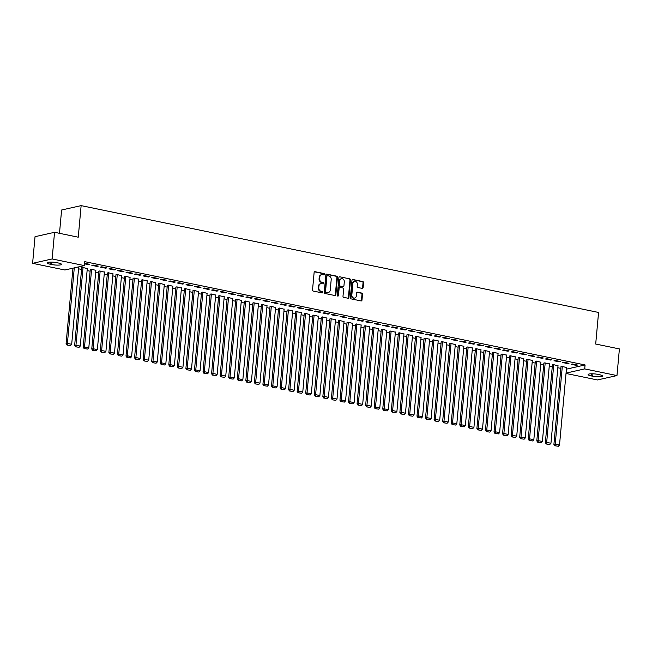 <?xml version="1.0" encoding="UTF-8"?>
<svg xmlns="http://www.w3.org/2000/svg" width="652" height="652" viewBox="0 0 652 652"><rect width="100%" height="100%" fill="white"/><g stroke="black" fill="none" stroke-linecap="round" stroke-linejoin="round"><path stroke-width="0.98" d="M324.509 274.337A0.693 0.587 77.3 0 0 323.979 273.538L315.055 271.697A0.994 0.839 77.3 0 0 314.125 272.487L312.536 289.928A0.994 0.839 77.3 0 0 313.294 291.069L322.218 292.911A0.693 0.587 77.3 0 0 322.341 291.558L321.183 291.314A3.17 2.673 77.3 0 1 318.779 287.662L318.909 286.212A3.17 2.673 77.3 0 1 320.906 283.669A3.17 2.673 77.3 0 1 321.884 283.661L323.033 283.905A0.693 0.587 77.3 0 0 323.164 282.544L322.007 282.308A3.17 2.673 77.3 0 1 319.602 278.657L319.733 277.198A3.17 2.673 77.3 0 1 321.721 274.663A3.17 2.673 77.3 0 1 322.699 274.655L323.857 274.891A0.693 0.587 77.3 0 0 324.509 274.337M323.783 274.883A0.693 0.587 77.3 0 0 323.449 273.661L314.525 271.811A0.994 0.839 77.3 0 0 314.5 271.811L315.055 271.697M322.145 292.895A0.693 0.587 77.3 0 0 321.811 291.672L321.183 291.314M322.968 283.889A0.693 0.587 77.3 0 0 322.634 282.666L322.007 282.308M362.186 288.388A0.994 0.839 77.3 0 0 363.115 287.589L363.563 282.699A0.994 0.839 77.3 0 0 362.814 281.558L352.895 279.512A0.994 0.839 77.3 0 0 351.974 280.303L350.385 297.736A0.994 0.839 77.3 0 0 351.135 298.885L361.045 300.931A0.994 0.839 77.3 0 0 361.974 300.132L362.512 294.223A0.994 0.839 77.3 0 0 361.762 293.082L357.524 292.21A0.994 0.839 77.3 0 0 356.595 293.001L356.326 295.935A2.649 2.241 77.3 0 1 354.664 298.054A2.649 2.241 77.3 0 1 351.827 295.006L352.879 283.522A2.649 2.241 77.3 0 1 354.541 281.403A2.649 2.241 77.3 0 1 357.369 284.451L357.198 286.367A0.994 0.839 77.3 0 0 357.948 287.508L362.186 288.388M566.417 369.154L585.072 364.957L84.752 261.664L84.393 265.608L64.866 269.993L32.6 263.335L52.127 258.95L84.393 265.608M585.072 364.957L584.714 368.902L616.971 375.568L597.452 379.953L566.026 373.466M32.6 263.335L35.029 236.692L54.548 232.299L78.256 237.198L81.133 205.624L598.569 312.455L595.692 344.028L619.4 348.926L616.971 375.568M54.548 232.299L52.127 258.95M337.434 277.304A0.994 0.839 77.3 0 0 336.685 276.163L326.774 274.117A0.994 0.839 77.3 0 0 325.845 274.908L324.256 292.349A0.994 0.839 77.3 0 0 325.014 293.49L334.924 295.535A0.994 0.839 77.3 0 0 335.853 294.737L337.434 277.304L336.913 277.426A0.994 0.839 77.3 0 0 336.155 276.277L326.244 274.231A0.994 0.839 77.3 0 0 326.212 274.231M339.839 276.815L349.749 278.86A0.994 0.839 77.3 0 1 350.499 280.001L348.918 297.434A0.994 0.839 77.3 0 1 347.989 298.233L343.743 297.353A0.994 0.839 77.3 0 1 342.993 296.212L343.637 289.146A0.994 0.839 77.3 0 0 342.887 287.997L340.067 287.418A0.994 0.839 77.3 0 0 339.138 288.217L338.469 295.576A0.693 0.587 77.3 0 1 337.296 295.332L338.91 277.605A0.994 0.839 77.3 0 1 339.839 276.815L349.749 278.86M81.133 205.624L61.606 210.009L59.487 233.318M567.688 363.588L569.009 363.294L563.874 362.235L562.554 362.528L567.688 363.588L567.737 363.025M558.006 365.764L553.32 364.607L552.423 364.99M550.573 360.051L551.885 359.757L546.751 358.698L545.431 358.991L550.573 360.051L550.622 359.496M540.891 362.227L536.197 361.069L535.308 361.452M533.45 356.522L534.77 356.22L529.636 355.161L528.316 355.462L533.45 356.522L533.507 355.959M523.776 358.698L519.082 357.532L518.193 357.924M516.335 352.985L517.655 352.691L512.521 351.632L511.201 351.925L516.335 352.985L516.384 352.43M506.653 355.161L501.967 354.003L501.078 354.386M499.22 349.456L500.54 349.154L495.406 348.095L494.086 348.388L499.22 349.456L499.269 348.893M489.538 351.632L484.852 350.466L483.955 350.849M482.105 345.919L483.425 345.625L478.291 344.558L476.971 344.859L482.105 345.919L482.154 345.356M472.423 348.095L467.728 346.937L466.84 347.32M464.982 342.382L466.302 342.088L461.168 341.029L459.847 341.322L464.982 342.382L465.039 341.827M455.308 344.558L450.613 343.4L449.725 343.783M447.867 338.853L449.187 338.551L444.053 337.491L442.732 337.793L447.867 338.853L447.924 338.29M438.193 341.029L433.498 339.863L432.61 340.254M430.752 335.315L432.072 335.022L426.938 333.963L425.617 334.256L430.752 335.315L430.801 334.761M421.07 337.491L416.383 336.334L415.495 336.717M413.637 331.778L414.957 331.485L409.823 330.425L408.502 330.719L413.637 331.778L413.686 331.224M403.955 333.954L399.268 332.797L398.372 333.18M396.522 328.249L397.842 327.948L392.708 326.888L391.387 327.19L396.522 328.249L396.571 327.687M386.84 330.425L382.145 329.268L381.257 329.651M379.399 324.712L380.719 324.419L375.585 323.359L374.264 323.653L379.399 324.712L379.456 324.158M369.725 326.888L365.03 325.731L364.142 326.114M362.284 321.183L363.604 320.882L358.47 319.822L357.149 320.124L362.284 321.183L362.341 320.621M352.61 323.359L347.915 322.194L347.027 322.585M345.169 317.646L346.489 317.353L341.355 316.293L340.034 316.587L345.169 317.646L345.218 317.084M335.487 319.822L330.8 318.665L329.904 319.048M328.054 314.109L329.374 313.816L324.24 312.756L322.919 313.05L328.054 314.109L328.103 313.555M318.372 316.285L313.685 315.128L312.789 315.511M310.939 310.58L312.259 310.279L307.116 309.219L305.804 309.521L310.939 310.58L310.988 310.018M301.257 312.756L296.562 311.591L295.674 311.982M293.816 307.043L295.136 306.75L290.001 305.69L288.681 305.984L293.816 307.043L293.873 306.489M284.142 309.219L279.447 308.062L278.559 308.445M276.701 303.514L278.021 303.213L272.886 302.153L271.566 302.447L276.701 303.514L276.758 302.952M267.027 305.69L262.332 304.525L261.444 304.908M259.586 299.977L260.906 299.684L255.771 298.616L254.451 298.918L259.586 299.977L259.635 299.415M249.903 302.153L245.217 300.996L244.321 301.379M242.471 296.44L243.791 296.147L238.656 295.087L237.336 295.38L242.471 296.44L242.52 295.886M232.788 298.616L228.102 297.459L227.206 297.842M225.356 292.911L226.676 292.609L221.533 291.55L220.221 291.851L225.356 292.911L225.405 292.349M215.673 295.087L210.979 293.922L210.091 294.313M208.232 289.374L209.553 289.08L204.418 288.021L203.098 288.314L208.232 289.374L208.29 288.82M198.558 291.55L193.864 290.393L192.976 290.776M191.117 285.845L192.438 285.543L187.303 284.484L185.983 284.777L191.117 285.845L191.166 285.283M181.435 288.021L176.749 286.856L175.861 287.239M174.002 282.308L175.323 282.006L170.188 280.947L168.868 281.248L174.002 282.308L174.051 281.745M164.32 284.484L159.634 283.327L158.738 283.71M156.887 278.771L158.208 278.477L153.073 277.418L151.753 277.711L156.887 278.771L156.936 278.217M147.205 280.947L142.519 279.789L141.623 280.173M139.772 275.242L141.093 274.94L135.95 273.881L134.638 274.182L139.772 275.242L139.821 274.679M130.09 277.418L125.396 276.252L124.508 276.644M122.649 271.705L123.97 271.411L118.835 270.352L117.515 270.645L122.649 271.705L122.706 271.15M112.975 273.881L108.281 272.723L107.393 273.106M105.534 268.168L106.855 267.874L101.72 266.815L100.4 267.108L105.534 268.168L105.583 267.613M95.852 270.344L91.166 269.186L90.278 269.569M84.605 263.278L89.74 264.337L88.419 264.639L88.468 264.076M84.548 263.84L88.419 264.639M78.558 268.803L81.565 269.423M87.115 270.572L90.131 271.191M95.673 272.34L98.688 272.96M104.23 274.101L107.246 274.728M112.788 275.869L115.803 276.489M121.353 277.638L124.361 278.257M129.911 279.406L132.918 280.026M138.469 281.175L141.476 281.794M147.026 282.935L150.033 283.563M155.583 284.704L158.591 285.332M164.141 286.472L167.148 287.092M172.698 288.241L175.714 288.86M181.256 290.01L184.271 290.629M189.814 291.77L192.829 292.398M198.371 293.539L201.386 294.166M206.937 295.307L209.944 295.926M215.494 297.076L218.501 297.695M224.052 298.844L227.059 299.464M232.609 300.613L235.617 301.232M241.167 302.373L244.174 303.001M249.724 304.142L252.732 304.761M258.282 305.91L261.297 306.53M266.839 307.679L269.855 308.298M275.397 309.447L278.412 310.067M283.954 311.208L286.97 311.835M292.52 312.976L295.527 313.596M301.077 314.745L304.085 315.364M309.635 316.513L312.642 317.133M318.192 318.282L321.2 318.901M326.75 320.042L329.757 320.67M335.307 321.811L338.323 322.43M343.865 323.579L346.88 324.199M352.422 325.348L355.438 325.967M360.98 327.117L363.995 327.736M369.545 328.877L372.553 329.505M378.103 330.645L381.11 331.265M386.66 332.414L389.668 333.033M395.218 334.183L398.225 334.802M403.775 335.951L406.783 336.571M412.333 337.712L415.34 338.339M420.89 339.48L423.906 340.108M429.448 341.249L432.463 341.868M438.005 343.017L441.021 343.637M446.563 344.786L449.578 345.405M455.129 346.546L458.136 347.174M463.686 348.315L466.693 348.942M472.244 350.083L475.251 350.703M480.801 351.852L483.808 352.471M489.359 353.62L492.366 354.24M497.916 355.381L500.923 356.008M506.474 357.149L509.489 357.777M515.031 358.918L518.047 359.537M523.589 360.686L526.604 361.306M532.146 362.455L535.162 363.074M540.712 364.223L543.719 364.843M549.269 365.984L552.277 366.611M557.827 367.752L560.834 368.372M87.295 268.583L82.608 267.418L81.72 267.809M96.977 266.407L98.297 266.106L93.163 265.046L91.842 265.348L96.977 266.407L97.026 265.845M104.418 272.112L99.723 270.955L98.835 271.338M114.092 269.936L115.412 269.643L110.278 268.583L108.957 268.877L114.092 269.936L114.149 269.382M121.533 275.649L116.838 274.492L115.95 274.875M131.215 273.473L132.527 273.172L127.393 272.112L126.072 272.414L131.215 273.473L131.264 272.911M138.648 279.178L133.962 278.021L133.065 278.404M148.33 277.002L149.65 276.709L144.516 275.649L143.195 275.943L148.33 277.002L148.379 276.448M155.763 282.715L151.077 281.558L150.18 281.941M165.445 280.539L166.765 280.246L161.631 279.186L160.31 279.48L165.445 280.539L165.494 279.985M172.878 286.252L168.192 285.087L167.303 285.478M182.56 284.076L183.88 283.775L178.746 282.715L177.425 283.017L182.56 284.076L182.609 283.514M190.001 289.781L185.307 288.624L184.418 289.007M199.675 287.605L200.995 287.312L195.861 286.252L194.54 286.546L199.675 287.605L199.732 287.051M207.116 293.318L202.422 292.161L201.533 292.544M216.798 291.142L218.11 290.849L212.976 289.781L211.655 290.083L216.798 291.142L216.847 290.58M224.231 296.856L219.545 295.69L218.648 296.073M233.913 294.68L235.233 294.378L230.099 293.318L228.779 293.612L233.913 294.68L233.962 294.117M241.346 300.385L236.66 299.227L235.763 299.61M251.028 298.208L252.348 297.915L247.214 296.856L245.894 297.149L251.028 298.208L251.077 297.654M258.461 303.922L253.775 302.756L252.886 303.147M268.143 301.746L269.463 301.444L264.329 300.385L263.009 300.686L268.143 301.746L268.192 301.183M275.584 307.451L270.89 306.293L270.001 306.676M285.258 305.275L286.578 304.981L281.444 303.922L280.124 304.215L285.258 305.275L285.315 304.72M292.699 310.988L288.005 309.83L287.116 310.213M302.381 308.812L303.693 308.518L298.559 307.459L297.247 307.752L302.381 308.812L302.43 308.249M309.814 314.525L305.128 313.359L304.231 313.742M319.496 312.349L320.817 312.047L315.682 310.988L314.362 311.289L319.496 312.349L319.545 311.786M326.929 318.054L322.243 316.896L321.346 317.279M336.611 315.878L337.932 315.584L332.797 314.525L331.477 314.818L336.611 315.878L336.66 315.323M344.044 321.591L339.358 320.425L338.469 320.817M353.726 319.415L355.047 319.113L349.912 318.054L348.592 318.355L353.726 319.415L353.775 318.852M361.167 325.12L356.473 323.962L355.584 324.346M370.841 322.944L372.162 322.65L367.027 321.591L365.707 321.884L370.841 322.944L370.898 322.39M378.282 328.657L373.588 327.5L372.7 327.883M387.964 326.481L389.277 326.187L384.142 325.128L382.83 325.421L387.964 326.481L388.013 325.927M395.397 332.194L390.711 331.029L389.815 331.42M405.079 330.018L406.4 329.716L401.265 328.657L399.945 328.958L405.079 330.018L405.128 329.456M412.512 335.723L407.826 334.566L406.929 334.949M422.194 333.547L423.515 333.253L418.38 332.194L417.06 332.487L422.194 333.547L422.243 332.993M429.627 339.26L424.941 338.103L424.053 338.486M439.309 337.084L440.63 336.782L435.495 335.723L434.175 336.024L439.309 337.084L439.358 336.522M446.75 342.797L442.056 341.632L441.168 342.015M456.424 340.613L457.745 340.32L452.61 339.26L451.29 339.553L456.424 340.613L456.481 340.059M463.865 346.326L459.171 345.169L458.283 345.552M473.548 344.15L474.86 343.857L469.725 342.797L468.413 343.091L473.548 344.15L473.596 343.596M480.98 349.863L476.294 348.698L475.398 349.089M490.663 347.687L491.983 347.386L486.848 346.326L485.528 346.628L490.663 347.687L490.712 347.125M498.095 353.392L493.409 352.235L492.513 352.618M507.778 351.216L509.098 350.923L503.963 349.863L502.643 350.157L507.778 351.216L507.827 350.662M515.21 356.929L510.524 355.772L509.636 356.155M524.893 354.753L526.213 354.46L521.078 353.392L519.758 353.694L524.893 354.753L524.942 354.191M532.334 360.466L527.639 359.301L526.751 359.684M542.008 358.29L543.328 357.989L538.193 356.929L536.873 357.223L542.008 358.29L542.065 357.728M549.449 363.995L544.754 362.838L543.866 363.221M559.131 361.819L560.443 361.526L555.308 360.466L553.996 360.76L559.131 361.819L559.18 361.265M566.564 367.532L561.877 366.367L560.981 366.758M576.246 365.356L577.566 365.055L572.432 363.995L571.111 364.297L576.246 365.356L576.295 364.794M599.465 374.704A6.463 1.239 5.2 0 1 602.521 376.049A6.463 1.239 5.2 0 1 599.172 376.823A6.463 1.239 5.2 0 1 592.709 376.22L591.168 375.902A6.463 1.239 5.2 0 1 588.112 374.558A6.463 1.239 5.2 0 1 591.462 373.783A6.463 1.239 5.2 0 1 597.925 374.387L599.465 374.704M566.058 373.099L584.714 368.902M50.114 264.199A6.463 1.239 5.2 0 1 47.058 262.854A6.463 1.239 5.2 0 1 50.4 262.08A6.463 1.239 5.2 0 1 56.863 262.683L58.403 263A6.463 1.239 5.2 0 1 61.459 264.345A6.463 1.239 5.2 0 1 58.118 265.111A6.463 1.239 5.2 0 1 51.655 264.516L50.114 264.199L50.302 262.08M321.721 274.663L321.2 274.777A3.17 2.673 77.3 0 0 319.203 277.32L319.733 277.198M321.477 282.43A3.17 2.673 77.3 0 1 319.072 278.771L319.203 277.32M320.906 283.669L320.377 283.791A3.17 2.673 77.3 0 0 318.38 286.326L318.909 286.212M320.654 291.436A3.17 2.673 77.3 0 1 318.249 287.776L318.38 286.326M334.949 295.535A0.994 0.839 77.3 0 0 335.324 294.859L336.913 277.426M327.573 275.666A0.693 0.587 77.3 0 0 326.921 276.22L325.527 291.525A0.693 0.587 77.3 0 0 326.057 292.324L327.28 292.577A3.17 2.673 77.3 0 0 328.249 292.569A3.17 2.673 77.3 0 0 330.246 290.026L331.2 279.569A3.17 2.673 77.3 0 0 328.795 275.91L327.573 275.666M327.043 275.78A0.693 0.587 77.3 0 0 326.399 276.334L326.921 276.22M328.249 292.569L327.728 292.683A3.17 2.673 77.3 0 1 326.75 292.691L325.527 292.438A0.693 0.587 77.3 0 1 325.006 291.64L326.399 276.334M348.013 298.233A0.994 0.839 77.3 0 0 348.388 297.556L349.969 280.124A0.994 0.839 77.3 0 0 349.219 278.974M339.765 287.418L339.236 287.54A0.994 0.839 77.3 0 0 338.616 288.331L337.94 295.69L338.469 295.576M337.752 296.114A0.693 0.587 77.3 0 0 337.94 295.69M344.305 281.803A2.649 2.241 77.3 0 0 341.477 278.754A2.649 2.241 77.3 0 0 339.806 280.873L339.439 284.924A0.994 0.839 77.3 0 0 340.189 286.065L343.009 286.644A0.994 0.839 77.3 0 0 343.938 285.845L344.305 281.803M341.477 278.754L340.947 278.877A2.649 2.241 77.3 0 0 339.284 280.996L339.806 280.873M343.311 286.644L342.781 286.758A0.994 0.839 77.3 0 1 342.479 286.766L339.668 286.179A0.994 0.839 77.3 0 1 338.91 285.038L339.284 280.996M354.541 281.403L354.012 281.525A2.649 2.241 77.3 0 0 352.349 283.644L352.879 283.522M354.664 298.054L354.134 298.176A2.649 2.241 77.3 0 1 351.306 295.12L352.349 283.644M361.078 300.931A0.994 0.839 77.3 0 0 361.452 300.254L361.99 294.345A0.994 0.839 77.3 0 0 361.232 293.204L356.994 292.324A0.994 0.839 77.3 0 0 356.962 292.316M362.219 288.388A0.994 0.839 77.3 0 0 362.593 287.711L363.034 282.813A0.994 0.839 77.3 0 0 362.284 281.672L352.373 279.627A0.994 0.839 77.3 0 0 352.341 279.627M72.967 268.176L66.088 343.718L67.409 343.417L74.279 267.882M78.737 266.88L71.687 344.305L70.53 345.544L67.009 345.047L70.53 345.544M67.539 344.924L67.409 343.417L71.687 344.305M67.009 345.047L66.088 343.718M81.736 267.613L74.646 345.487L75.966 345.185L83.032 267.507M87.311 268.396L80.245 346.073L79.088 347.312L75.567 346.807L79.088 347.312M76.097 346.693L75.966 345.185L80.245 346.073M75.567 346.807L74.646 345.487M90.294 269.382L83.203 347.247L84.524 346.954L91.598 269.276M95.877 270.156L88.802 347.834L87.653 349.073L84.124 348.575L87.653 349.073M84.654 348.461L84.524 346.954L88.802 347.834M84.124 348.575L83.203 347.247M98.851 271.15L91.761 349.016L93.081 348.722L100.155 271.045M104.434 271.925L97.36 349.602L96.211 350.841L92.682 350.344L96.211 350.841M93.212 350.222L93.081 348.722L97.36 349.602M92.682 350.344L91.761 349.016M107.409 272.919L100.318 350.784L101.639 350.491L108.713 272.813M112.992 273.693L105.917 351.371L104.768 352.61L101.239 352.113L104.768 352.61M101.769 351.99L101.639 350.491L105.917 351.371M101.239 352.113L100.318 350.784M115.966 274.688L108.884 352.553L110.196 352.251L117.27 274.573M121.549 275.462L114.475 353.139L113.326 354.378L109.805 353.881L113.326 354.378M110.327 353.759L110.196 352.251L114.475 353.139M109.805 353.881L108.884 352.553M124.524 276.448L117.441 354.321L118.762 354.02L125.828 276.342M130.107 277.23L123.041 354.908L121.883 356.147L118.362 355.642L121.883 356.147M118.884 355.527L118.762 354.02L123.041 354.908M118.362 355.642L117.441 354.321M133.081 278.217L125.999 356.082L127.319 355.788L134.385 278.111M138.664 278.991L131.598 356.668L130.441 357.915L126.92 357.41L130.441 357.915M127.45 357.296L127.319 355.788L131.598 356.668M126.92 357.41L125.999 356.082M141.639 279.985L134.556 357.85L135.877 357.557L142.943 279.879M147.222 280.759L140.156 358.437L138.998 359.676L135.477 359.179L138.998 359.676M136.007 359.056L135.877 357.557L140.156 358.437M135.477 359.179L134.556 357.85M150.196 281.754L143.114 359.619L144.434 359.325L151.5 281.648M155.779 282.528L148.713 360.206L147.556 361.444L144.035 360.947L147.556 361.444M144.565 360.825L144.434 359.325L148.713 360.206M144.035 360.947L143.114 359.619M158.762 283.522L151.671 361.387L152.992 361.086L160.058 283.408M164.337 284.296L157.271 361.974L156.113 363.213L152.592 362.716L156.113 363.213M153.122 362.593L152.992 361.086L157.271 361.974M152.592 362.716L151.671 361.387M167.32 285.283L160.229 363.156L161.549 362.854L168.615 285.177M172.894 286.065L165.828 363.743L164.671 364.981L161.15 364.476L164.671 364.981M161.68 364.362L161.549 362.854L165.828 363.743M161.15 364.476L160.229 363.156M175.877 287.051L168.786 364.916L170.107 364.623L177.181 286.945M181.46 287.825L174.386 365.503L173.236 366.75L169.707 366.245L173.236 366.75M170.237 366.131L170.107 364.623L174.386 365.503M169.707 366.245L168.786 364.916M184.434 288.82L177.344 366.685L178.664 366.391L185.738 288.714M190.017 289.594L182.943 367.272L181.794 368.51L178.265 368.013L181.794 368.51M178.795 367.891L178.664 366.391L182.943 367.272M178.265 368.013L177.344 366.685M192.992 290.588L185.901 368.453L187.222 368.16L194.296 290.482M198.575 291.362L191.501 369.04L190.351 370.279L186.822 369.782L190.351 370.279M187.352 369.66L187.222 368.16L191.501 369.04M186.822 369.782L185.901 368.453M201.549 292.357L194.467 370.222L195.779 369.928L202.853 292.243M207.132 293.131L200.066 370.809L198.909 372.047L195.388 371.55L198.909 372.047M195.91 371.428L195.779 369.928L200.066 370.809M195.388 371.55L194.467 370.222M210.107 294.125L203.025 371.99L204.345 371.689L211.411 294.011M215.69 294.9L208.624 372.577L207.466 373.816L203.946 373.311L207.466 373.816M204.467 373.197L204.345 371.689L208.624 372.577M203.946 373.311L203.025 371.99M218.665 295.886L211.582 373.759L212.902 373.457L219.968 295.78M224.247 296.66L217.181 374.346L216.024 375.585L212.503 375.079L216.024 375.585M213.033 374.965L212.902 373.457L217.181 374.346M212.503 375.079L211.582 373.759M227.222 297.654L220.14 375.519L221.46 375.226L228.526 297.548M232.805 298.429L225.739 376.106L224.581 377.345L221.061 376.848L224.581 377.345M221.59 376.726L221.46 375.226L225.739 376.106M221.061 376.848L220.14 375.519M235.779 299.423L228.697 377.288L230.017 376.995L237.083 299.317M241.362 300.197L234.296 377.875L233.139 379.114L229.618 378.616L233.139 379.114M230.148 378.494L230.017 376.995L234.296 377.875M229.618 378.616L228.697 377.288M244.345 301.191L237.255 379.056L238.575 378.763L245.641 301.077M249.92 301.966L242.854 379.643L241.696 380.882L238.176 380.385L241.696 380.882M238.705 380.263L238.575 378.763L242.854 379.643M238.176 380.385L237.255 379.056M252.903 302.96L245.812 380.825L247.132 380.523L254.198 302.846M258.485 303.734L251.411 381.412L250.254 382.651L246.733 382.145L250.254 382.651M247.263 382.031L247.132 380.523L251.411 381.412M246.733 382.145L245.812 380.825M261.46 304.72L254.37 382.594L255.69 382.292L262.764 304.614M267.043 305.495L259.969 383.18L258.82 384.419L255.291 383.914L258.82 384.419M255.82 383.8L255.69 382.292L259.969 383.18M255.291 383.914L254.37 382.594M270.018 306.489L262.927 384.354L264.247 384.061L271.322 306.383M275.6 307.263L268.526 384.941L267.377 386.18L263.848 385.682L267.377 386.18M264.378 385.568L264.247 384.061L268.526 384.941M263.848 385.682L262.927 384.354M278.575 308.257L271.485 386.123L272.805 385.829L279.879 308.151M284.158 309.032L277.084 386.709L275.935 387.948L272.406 387.451L275.935 387.948M272.935 387.329L272.805 385.829L277.084 386.709M272.406 387.451L271.485 386.123M287.133 310.026L280.05 387.891L281.362 387.598L288.437 309.912M292.715 310.8L285.649 388.478L284.492 389.717L280.971 389.22L284.492 389.717M281.493 389.097L281.362 387.598L285.649 388.478M280.971 389.22L280.05 387.891M295.69 311.795L288.608 389.66L289.928 389.358L296.994 311.68M301.273 312.569L294.207 390.246L293.05 391.485L289.529 390.988L293.05 391.485M290.05 390.866L289.928 389.358L294.207 390.246M289.529 390.988L288.608 389.66M304.248 313.555L297.165 391.428L298.486 391.127L305.552 313.449M309.83 314.337L302.764 392.015L301.607 393.254L298.086 392.748L301.607 393.254M298.616 392.634L298.486 391.127L302.764 392.015M298.086 392.748L297.165 391.428M312.805 315.323L305.723 393.189L307.043 392.895L314.109 315.218M318.388 316.098L311.322 393.775L310.165 395.014L306.644 394.517L310.165 395.014M307.173 394.403L307.043 392.895L311.322 393.775M306.644 394.517L305.723 393.189M321.363 317.092L314.28 394.957L315.601 394.664L322.667 316.986M326.945 317.866L319.879 395.544L318.722 396.783L315.201 396.286L318.722 396.783M315.731 396.163L315.601 394.664L319.879 395.544M315.201 396.286L314.28 394.957M329.928 318.861L322.838 396.726L324.158 396.432L331.224 318.755M335.503 319.635L328.437 397.312L327.28 398.551L323.759 398.054L327.28 398.551M324.288 397.932L324.158 396.432L328.437 397.312M323.759 398.054L322.838 396.726M338.486 320.629L331.395 398.494L332.716 398.193L339.782 320.515M344.069 321.403L336.994 399.081L335.837 400.32L332.316 399.823L335.837 400.32M332.846 399.7L332.716 398.193L336.994 399.081M332.316 399.823L331.395 398.494M347.043 322.39L339.953 400.263L341.273 399.961L348.347 322.284M352.626 323.172L345.552 400.85L344.403 402.088L340.874 401.583L344.403 402.088M341.403 401.469L341.273 399.961L345.552 400.85M340.874 401.583L339.953 400.263M355.601 324.158L348.51 402.023L349.831 401.73L356.905 324.052M361.184 324.932L354.109 402.61L352.96 403.849L349.431 403.352L352.96 403.849M349.961 403.238L349.831 401.73L354.109 402.61M349.431 403.352L348.51 402.023M364.158 325.927L357.076 403.792L358.388 403.498L365.462 325.821M369.741 326.701L362.667 404.379L361.518 405.617L357.997 405.12L361.518 405.617M358.518 404.998L358.388 403.498L362.667 404.379M357.997 405.12L357.076 403.792M372.716 327.695L365.633 405.56L366.946 405.267L374.02 327.589M378.299 328.469L371.232 406.147L370.075 407.386L366.554 406.889L370.075 407.386M367.076 406.767L366.946 405.267L371.232 406.147M366.554 406.889L365.633 405.56M381.273 329.464L374.191 407.329L375.511 407.027L382.577 329.35M386.856 330.238L379.79 407.916L378.633 409.154L375.112 408.657L378.633 409.154M375.633 408.535L375.511 407.027L379.79 407.916M375.112 408.657L374.191 407.329M389.831 331.224L382.748 409.097L384.069 408.796L391.135 331.118M395.414 332.007L388.347 409.684L387.19 410.923L383.669 410.418L387.19 410.923M384.199 410.304L384.069 408.796L388.347 409.684M383.669 410.418L382.748 409.097M398.388 332.993L391.306 410.858L392.626 410.564L399.692 332.887M403.971 333.767L396.905 411.445L395.748 412.692L392.227 412.186L395.748 412.692M392.757 412.072L392.626 410.564L396.905 411.445M392.227 412.186L391.306 410.858M406.954 334.761L399.863 412.626L401.184 412.333L408.25 334.655M412.529 335.535L405.462 413.213L404.305 414.452L400.784 413.955L404.305 414.452M401.314 413.833L401.184 412.333L405.462 413.213M400.784 413.955L399.863 412.626M415.511 336.53L408.421 414.395L409.741 414.101L416.807 336.424M421.086 337.304L414.02 414.982L412.863 416.22L409.342 415.723L412.863 416.22M409.872 415.601L409.741 414.101L414.02 414.982M409.342 415.723L408.421 414.395M424.069 338.298L416.978 416.163L418.299 415.862L425.365 338.184M429.652 339.073L422.577 416.75L421.42 417.989L417.899 417.492L421.42 417.989M418.429 417.37L418.299 415.862L422.577 416.75M417.899 417.492L416.978 416.163M432.626 340.059L425.536 417.932L426.856 417.63L433.93 339.953M438.209 340.841L431.135 418.519L429.986 419.758L426.457 419.252L429.986 419.758M426.987 419.138L426.856 417.63L431.135 418.519M426.457 419.252L425.536 417.932M441.184 341.827L434.093 419.692L435.414 419.399L442.488 341.721M446.767 342.602L439.692 420.279L438.543 421.526L435.014 421.021L438.543 421.526M435.544 420.907L435.414 419.399L439.692 420.279M435.014 421.021L434.093 419.692M449.741 343.596L442.659 421.461L443.971 421.168L451.045 343.49M455.324 344.37L448.25 422.048L447.101 423.287L443.58 422.789L447.101 423.287M444.102 422.667L443.971 421.168L448.25 422.048M443.58 422.789L442.659 421.461M458.299 345.364L451.217 423.229L452.537 422.936L459.603 345.258M463.882 346.139L456.816 423.816L455.658 425.055L452.138 424.558L455.658 425.055M452.659 424.436L452.537 422.936L456.816 423.816M452.138 424.558L451.217 423.229M466.856 347.133L459.774 424.998L461.094 424.697L468.16 347.019M472.439 347.907L465.373 425.585L464.216 426.824L460.695 426.327L464.216 426.824M461.217 426.204L461.094 424.697L465.373 425.585M460.695 426.327L459.774 424.998M475.414 348.901L468.332 426.767L469.652 426.465L476.718 348.787M480.997 349.676L473.931 427.353L472.773 428.592L469.253 428.087L472.773 428.592M469.782 427.973L469.652 426.465L473.931 427.353M469.253 428.087L468.332 426.767M483.971 350.662L476.889 428.535L478.209 428.234L485.275 350.556M489.554 351.436L482.488 429.122L481.331 430.361L477.81 429.855L481.331 430.361M478.34 429.741L478.209 428.234L482.488 429.122M477.81 429.855L476.889 428.535M492.537 352.43L485.447 430.296L486.767 430.002L493.833 352.325M498.112 353.205L491.046 430.882L489.888 432.121L486.368 431.624L489.888 432.121M486.897 431.502L486.767 430.002L491.046 430.882M486.368 431.624L485.447 430.296M501.095 354.199L494.004 432.064L495.324 431.771L502.39 354.093M506.669 354.973L499.603 432.651L498.446 433.89L494.925 433.393L498.446 433.89M495.455 433.27L495.324 431.771L499.603 432.651M494.925 433.393L494.004 432.064M509.652 355.968L502.562 433.833L503.882 433.539L510.956 355.853M515.235 356.742L508.161 434.419L507.012 435.658L503.483 435.161L507.012 435.658M504.012 435.039L503.882 433.539L508.161 434.419M503.483 435.161L502.562 433.833M518.21 357.736L511.119 435.601L512.439 435.3L519.514 357.622M523.792 358.51L516.718 436.188L515.569 437.427L512.04 436.921L515.569 437.427M512.57 436.807L512.439 435.3L516.718 436.188M512.04 436.921L511.119 435.601M526.767 359.496L519.677 437.37L520.997 437.068L528.071 359.391M532.35 360.271L525.276 437.957L524.126 439.195L520.598 438.69L524.126 439.195M521.127 438.576L520.997 437.068L525.276 437.957M520.598 438.69L519.677 437.37M535.325 361.265L528.242 439.13L529.554 438.837L536.629 361.159M540.907 362.039L533.833 439.717L532.684 440.956L529.163 440.459L532.684 440.956M529.685 440.344L529.554 438.837L533.833 439.717M529.163 440.459L528.242 439.13M543.882 363.034L536.8 440.899L538.12 440.605L545.186 362.928M549.465 363.808L542.399 441.486L541.241 442.724L537.721 442.227L541.241 442.724M538.242 442.105L538.12 440.605L542.399 441.486M537.721 442.227L536.8 440.899M552.44 364.802L545.357 442.667L546.678 442.374L553.744 364.688M558.022 365.576L550.956 443.254L549.799 444.493L546.278 443.996L549.799 444.493M546.8 443.873L546.678 442.374L550.956 443.254M546.278 443.996L545.357 442.667M560.997 366.571L553.915 444.436L555.235 444.134L562.301 366.457M566.58 367.345L559.514 445.023L558.356 446.261L554.836 445.764L558.356 446.261M555.365 445.642L555.235 444.134L559.514 445.023M554.836 445.764L553.915 444.436M323.449 273.661L323.979 273.538M321.811 291.672L322.341 291.558M322.634 282.666L323.164 282.544M319.072 278.771L319.602 278.657M318.249 287.776L318.779 287.662M335.324 294.859L335.853 294.737M326.244 274.231L326.774 274.117M336.155 276.277L336.685 276.163M325.006 291.64L325.527 291.525M325.527 292.438L326.057 292.324M326.75 292.691L327.28 292.577M349.969 280.124L350.499 280.001M348.388 297.556L348.918 297.434M338.616 288.331L339.138 288.217M338.91 285.038L339.439 284.924M339.668 286.179L340.189 286.065M342.479 286.766L343.009 286.644M351.306 295.12L351.827 295.006M356.994 292.324L357.524 292.21M361.232 293.204L361.762 293.082M361.99 294.345L362.512 294.223M361.452 300.254L361.974 300.132M352.373 279.627L352.895 279.512M362.284 281.672L362.814 281.558M363.034 282.813L363.563 282.699M362.593 287.711L363.115 287.589M51.655 264.516L51.875 262.096M592.709 376.22L592.929 373.808M591.168 375.902L591.364 373.792M326.831 275.78L327.361 275.666"/></g></svg>
